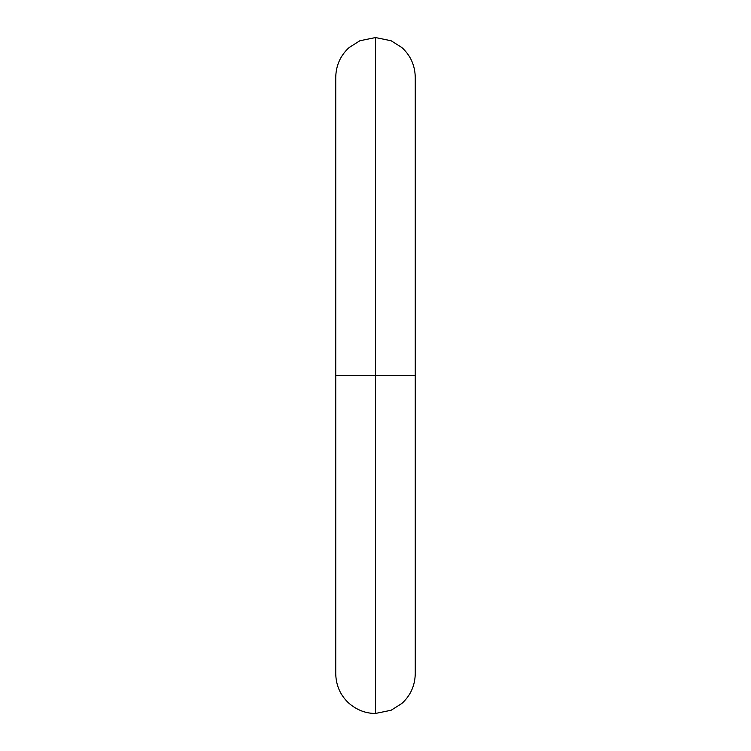 <?xml version="1.0" encoding="UTF-8"?>
<svg xmlns="http://www.w3.org/2000/svg" width="751" height="751" viewBox="0 0 751 751"><rect width="100%" height="100%" fill="white"/><g stroke="black" fill="none" stroke-linecap="round" stroke-linejoin="round"><path stroke-width="1.13" d="M375.5 713.45L375.5 375.5L335.744 375.5L375.5 375.5L375.5 37.55L375.5 375.5L415.256 375.5L375.5 375.5L375.5 713.45C365.944 713.497 357.157 710.164 349.131 703.452C340.466 695.539 336.007 685.625 335.744 673.694L335.744 77.306C336.007 65.375 340.466 55.461 349.131 47.548L359.87 40.751L375.5 37.55L391.13 40.751L401.869 47.548C410.534 55.461 414.993 65.375 415.256 77.306L415.256 673.694C414.993 685.625 410.534 695.539 401.869 703.452L391.13 710.249L375.5 713.45"/></g></svg>
